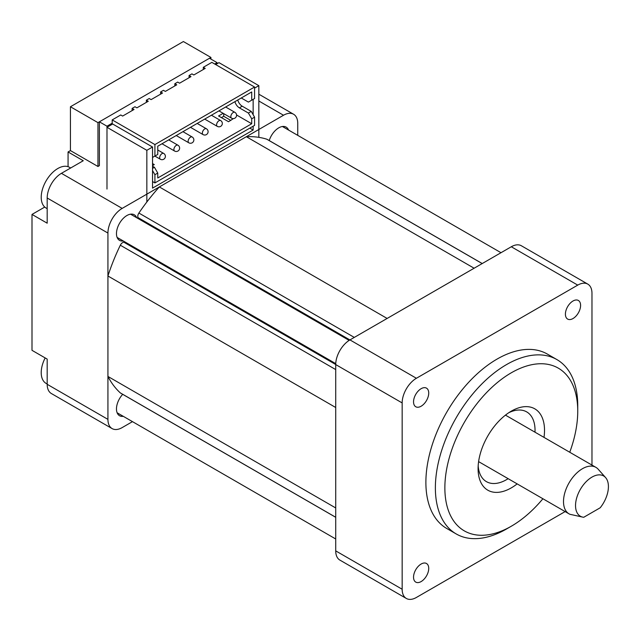 <?xml version="1.0" encoding="UTF-8"?>
<svg xmlns="http://www.w3.org/2000/svg" width="640" height="640" viewBox="0 0 640 640"><rect width="100%" height="100%" fill="white"/><g stroke="black" fill="none" stroke-linecap="round" stroke-linejoin="round"><path stroke-width="0.96" d="M122.704 394.32A14.768 8.528 120 0 0 119.528 415.72A14.768 8.528 120 0 0 123.28 416.328M132.472 421.64L122.168 427.592A20.136 11.624 -60 0 1 112.096 428.584L51.352 393.52A20.136 11.624 -60 0 1 47.184 384.304L47.184 359.096L32 350.328L32 214.424L47.184 223.192L47.184 197.992A20.136 11.624 -60 0 1 61.424 173.328L83.256 160.728L68.064 151.96L68.064 166.68M112.096 428.584A20.136 11.624 -60 0 1 107.928 419.368L107.928 233.056L47.184 197.992M297.752 135.368L297.752 123.464A20.136 11.624 120 0 0 293.584 114.248A20.136 11.624 120 0 0 283.52 115.248L122.168 208.4A20.136 11.624 120 0 0 107.928 233.056M136.696 217.728A14.768 8.528 120 0 0 134.296 214.792A14.768 8.528 120 0 0 126.912 215.52A14.768 8.528 120 0 0 117.264 228.536A14.768 8.528 120 0 0 119.528 240.368A14.768 8.528 120 0 0 123.28 240.976M288.56 130.056A14.768 8.528 120 0 0 286.152 127.12A14.768 8.528 120 0 0 278.768 127.848A14.768 8.528 120 0 0 269.216 140.568M217.08 63.736L217.08 62.64L209.488 58.256L99.384 121.816L99.384 165.656L97.96 166.48L70.44 150.592L68.064 151.96M44.752 207.064L32 214.424M70.44 150.592L70.44 106.752L183.384 41.544L210.912 57.432L97.96 122.64L70.44 106.752M210.912 59.08L210.912 57.432M97.96 166.48L97.96 122.64M267.296 139.496A4.024 2.328 120 0 0 267.064 139.32A4.024 2.328 120 0 0 266.792 139.208A147.648 85.248 120 0 0 246.336 136.712L159.344 186.936A147.648 85.248 120 0 0 138.888 213.048A4.024 2.328 120 0 0 138.144 217.672A14.768 8.528 -60 0 1 138.8 218.944M159.344 186.936L387.136 318.448L474.12 268.224L246.336 136.712M125.384 242.192A14.768 8.528 -60 0 1 123.952 242.264A4.024 2.328 120 0 0 120.32 245.216A147.648 85.248 120 0 0 107.928 275.992L107.928 376.44A147.648 85.248 120 0 0 120.32 392.904A4.024 2.328 120 0 0 120.552 393.08A4.024 2.328 120 0 0 120.824 393.2M107.928 376.44L335.72 507.952L335.72 407.504L107.928 275.992M573 301.008A10.736 6.2 120 0 0 565.984 310.472A10.736 6.2 120 0 0 567.632 319.072A10.736 6.2 120 0 0 573 318.544A10.736 6.2 120 0 0 580.016 309.08A10.736 6.2 120 0 0 578.368 300.472A10.736 6.2 120 0 0 573 301.008M421.136 388.68A10.736 6.2 120 0 0 414.12 398.144A10.736 6.2 120 0 0 415.768 406.752A10.736 6.2 120 0 0 421.136 406.216A10.736 6.2 120 0 0 428.152 396.752A10.736 6.2 120 0 0 426.504 388.152A10.736 6.2 120 0 0 421.136 388.68M421.136 564.032A10.736 6.2 120 0 0 414.12 573.496A10.736 6.2 120 0 0 415.768 582.104A10.736 6.2 120 0 0 421.136 581.568A10.736 6.2 120 0 0 428.152 572.104A10.736 6.2 120 0 0 426.504 563.504A10.736 6.2 120 0 0 421.136 564.032M591.976 465.088L591.976 293.336A20.136 11.624 120 0 0 587.808 284.12A20.136 11.624 120 0 0 577.744 285.112L416.392 378.272A20.136 11.624 120 0 0 402.16 402.928L402.16 589.24A20.136 11.624 120 0 0 406.328 598.456A20.136 11.624 120 0 0 416.392 597.464L565.136 511.584M556.896 359.584L547.4 354.104A100.672 58.12 120 0 0 497.064 359.088A100.672 58.12 120 0 0 431.304 447.8A100.672 58.12 120 0 0 446.736 528.472L456.224 533.952A100.672 58.12 -60 0 1 440.792 453.28A100.672 58.12 -60 0 1 506.56 364.568A100.672 58.12 -60 0 1 556.896 359.584A100.672 58.12 -60 0 1 577.744 405.672L577.744 411.152A93.96 54.248 120 0 0 511.304 372.792A93.96 54.248 120 0 0 444.864 487.864A93.96 54.248 120 0 0 511.304 526.224A93.96 54.248 120 0 0 542.904 498.752M587.808 284.12L521.368 245.76A20.136 11.624 120 0 0 511.304 246.76L349.952 339.912A20.136 11.624 120 0 0 335.72 364.568L335.72 550.88A20.136 11.624 120 0 0 339.888 560.096L406.328 598.456M478.176 465.784A40.264 23.248 120 0 0 486.424 481.64A40.264 23.248 120 0 0 508.144 478.68M534.992 432.184A40.264 23.248 120 0 0 526.696 411.896A40.264 23.248 120 0 0 508.84 412.68M517.16 483.888A46.976 27.12 -60 0 1 478.088 468.688A46.976 27.12 -60 0 1 511.304 411.152A46.976 27.12 -60 0 1 544 437.384M569.744 452.248A93.96 54.248 120 0 0 577.744 411.152M511.304 526.224L506.56 528.96A100.672 58.12 -60 0 1 456.224 533.952M582.768 517.128L569.936 514.296A26.848 15.496 -60 0 1 569.064 513.856A26.848 15.496 -60 0 1 564.952 492.344A26.848 15.496 -60 0 1 582.488 468.688A26.848 15.496 -60 0 1 595.912 467.36A26.848 15.496 -60 0 1 598.208 469.248L605.592 477.584A23.248 13.424 120 0 0 580.352 489.376A23.248 13.424 120 0 0 582.768 517.128A23.248 13.424 120 0 0 583.76 517.272L600.2 507.776A23.248 13.424 120 0 0 605.592 477.584M45.168 357.928A23.488 13.56 120 0 0 46.08 383.384L47.184 384.024M70.672 167.984L69.568 167.352A23.488 13.56 120 0 0 46.08 180.912A23.488 13.56 120 0 0 46.08 208.032L47.184 208.672M112.2 123.192L106.984 126.2L99.384 121.816M217.08 62.64L214.704 64.008M106.984 126.2L106.984 127.296L146.84 150.312L152.536 147.024L152.536 188.128L253.144 130.04L253.144 126.208M152.536 147.024L112.672 124.008L106.984 127.296L106.984 189.072M203.312 69.488L203.312 67.296L205.216 68.392L193.824 74.968L191.928 73.872L189.08 75.52L189.08 77.712M189.08 75.52L190.976 76.616L179.584 83.192L177.688 82.096L174.84 83.736L174.84 85.928M174.84 83.736L176.744 84.832L165.352 91.408L163.456 90.312L160.608 91.952L160.608 94.144M160.608 91.952L162.504 93.048L151.112 99.624L149.216 98.528L146.368 100.176L146.368 102.368M146.368 100.176L148.264 101.272L136.88 107.848L134.976 106.752L132.128 108.392L132.128 110.584M132.128 108.392L134.032 109.488L122.64 116.064L120.744 114.968L112.2 119.904L112.2 124.288M154.912 182.92L154.912 174.696L157.76 173.056L157.76 177.984L251.72 123.736L251.72 118.808L254.568 117.16L254.568 125.384L154.912 182.92L152.536 181.552M251.72 100.176L254.568 98.528L254.568 87.024L154.912 144.56L154.912 156.072L157.76 154.424L157.76 146.208L251.72 91.952L251.72 100.176L248.4 102.096L241.28 97.984M221.408 117.616L223.704 116.288L230.832 120.408M154.912 174.696L152.536 170.592M152.536 157.44L154.912 156.072M154.912 144.56L112.2 119.904M254.568 117.16L251.248 111.408L242.232 106.2A6.712 3.872 60 0 1 237.768 100.008M203.312 67.296L211.856 62.368L254.568 87.024M223.16 113.32L218.56 115.976L228.536 121.736L233.392 118.592M152.536 165.608L154.288 164.6L152.536 163.592M236.56 114.984L251.72 123.736M152.536 166.208L154.44 167.304L157.76 173.056M251.72 118.808L248.4 113.056L239.384 107.848A6.712 3.872 60 0 1 234.92 101.656M223.704 113.632L223.704 116.288M248.4 113.056L251.248 111.408M152.536 168.4L154.44 167.304M254.568 88.12L258.84 85.656L258.84 137.344M215.656 64.56L218.976 62.64L258.84 85.656M146.84 202L146.84 150.312M249.824 128.12L253.144 130.04M253.144 114.696L253.144 99.352M107.928 419.368L47.184 384.304M122.168 208.4L61.424 173.328M283.52 115.248L258.84 101M482.192 263.568L266.792 139.208M354.288 337.408L138.888 213.048M349.912 339.936L138.144 217.672M335.72 364.52L123.952 242.264M335.72 369.576L120.32 245.216M335.72 517.264L120.32 392.904M402.16 402.928L335.72 364.568M416.392 378.272L349.952 339.912M402.16 589.24L335.72 550.88M577.744 285.112L511.304 246.76M239.384 107.848L242.232 106.2M154.88 156.088L160.352 159.248A3.352 1.936 -60 0 1 160.352 155.376A3.352 1.936 -60 0 1 163.704 153.44L157.76 150M161.992 143.76L174.592 151.032A3.352 1.936 -60 0 1 174.592 147.152A3.352 1.936 -60 0 1 177.944 145.216L168.704 139.88M176.232 135.536L188.824 142.808A3.352 1.936 -60 0 1 188.824 138.936A3.352 1.936 -60 0 1 192.184 137L182.944 131.664M190.472 127.32L203.064 134.592A3.352 1.936 -60 0 1 203.064 130.712A3.352 1.936 -60 0 1 206.416 128.776L197.184 123.448M204.704 119.096L217.296 126.368A3.352 1.936 -60 0 1 217.296 122.496A3.352 1.936 -60 0 1 220.656 120.56L211.416 115.224M218.944 110.88L231.536 118.152A3.352 1.936 -60 0 1 231.536 114.272A3.352 1.936 -60 0 1 234.888 112.336L225.656 107.008M293.584 114.248L258.84 94.192M482.224 263.544L267.064 139.32M335.72 517.304L120.552 393.08M478.608 461.624L569.064 513.856M505.448 415.128L595.912 467.36M117.128 412.776L335.72 538.984M282.408 126.504L501 252.704M117.128 237.424L335.736 363.64M130.544 214.176L349.16 340.392M231.536 118.152A3.352 3.352 0 0 0 236.568 115.248A3.352 3.352 0 0 0 234.888 112.336M217.296 126.368A3.352 3.352 0 0 0 222.328 123.464A3.352 3.352 0 0 0 220.656 120.56M203.064 134.592A3.352 3.352 0 0 0 208.096 131.68A3.352 3.352 0 0 0 206.416 128.776M188.824 142.808A3.352 3.352 0 0 0 193.856 139.904A3.352 3.352 0 0 0 192.184 137M174.592 151.032A3.352 3.352 0 0 0 179.624 148.12A3.352 3.352 0 0 0 177.944 145.216M160.352 159.248A3.352 3.352 0 0 0 165.384 156.344A3.352 3.352 0 0 0 163.704 153.44"/></g></svg>
